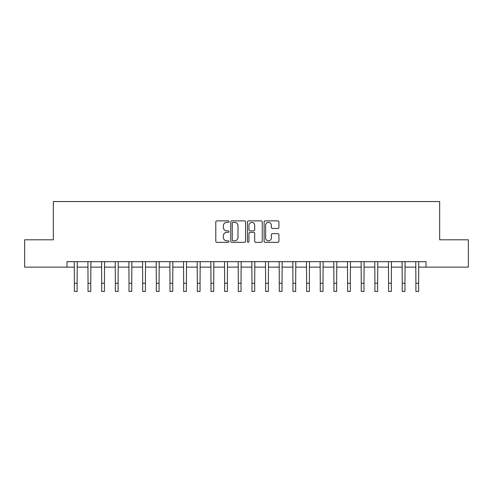 <?xml version="1.0" encoding="UTF-8"?>
<svg xmlns="http://www.w3.org/2000/svg" width="493" height="493" viewBox="0 0 493 493"><rect width="100%" height="100%" fill="white"/><g stroke="black" fill="none" stroke-linecap="round" stroke-linejoin="round"><path stroke-width="0.74" d="M229.017 221.634A0.752 0.752 0 0 0 228.265 220.882L216.865 220.882A1.072 1.072 0 0 0 215.792 221.955L215.792 241.262A1.072 1.072 0 0 0 216.865 242.334L228.265 242.334A0.752 0.752 0 0 0 229.017 241.588A0.752 0.752 0 0 0 228.265 240.837L226.786 240.837A3.433 3.433 0 0 1 223.354 237.404L223.354 235.796A3.433 3.433 0 0 1 226.786 232.363L228.265 232.363A0.752 0.752 0 0 0 229.017 231.611A0.752 0.752 0 0 0 228.265 230.86L226.786 230.86A3.433 3.433 0 0 1 223.354 227.427L223.354 225.819A3.433 3.433 0 0 1 226.786 222.386L228.265 222.386A0.752 0.752 0 0 0 229.017 221.634M277.849 228.444A1.072 1.072 0 0 0 278.921 227.372L278.921 221.955A1.072 1.072 0 0 0 277.849 220.882L265.191 220.882A1.072 1.072 0 0 0 264.119 221.955L264.119 241.262A1.072 1.072 0 0 0 265.191 242.334L277.849 242.334A1.072 1.072 0 0 0 278.921 241.262L278.921 234.723A1.072 1.072 0 0 0 277.849 233.645L272.432 233.645A1.072 1.072 0 0 0 271.36 234.723L271.36 237.965A2.872 2.872 0 0 1 268.488 240.837A2.872 2.872 0 0 1 265.622 237.965L265.622 225.252A2.872 2.872 0 0 1 268.488 222.386A2.872 2.872 0 0 1 271.36 225.252L271.36 227.372A1.072 1.072 0 0 0 272.432 228.444L277.849 228.444M66.999 267.126L24.65 267.126L24.65 239.808L53.336 239.808L53.336 201.557L439.664 201.557L439.664 239.808L468.35 239.808L468.35 267.126L426.001 267.126L426.001 261.666L66.999 261.666L66.999 267.126L74.375 267.126M245.563 221.955A1.072 1.072 0 0 0 244.491 220.882L231.833 220.882A1.072 1.072 0 0 0 230.761 221.955L230.761 241.262A1.072 1.072 0 0 0 231.833 242.334L244.491 242.334A1.072 1.072 0 0 0 245.563 241.262L245.563 221.955M248.509 220.882L261.167 220.882A1.072 1.072 0 0 1 262.239 221.955L262.239 241.262A1.072 1.072 0 0 1 261.167 242.334L255.75 242.334A1.072 1.072 0 0 1 254.678 241.262L254.678 233.435A1.072 1.072 0 0 0 253.605 232.363L250.013 232.363A1.072 1.072 0 0 0 248.94 233.435L248.94 241.588A0.752 0.752 0 0 1 248.189 242.334A0.752 0.752 0 0 1 247.437 241.588L247.437 221.955A1.072 1.072 0 0 1 248.509 220.882M77.105 267.126L88.037 267.126M90.767 267.126L101.694 267.126M104.43 267.126L115.356 267.126M118.092 267.126L129.018 267.126M131.748 267.126L142.68 267.126M145.41 267.126L156.336 267.126M159.073 267.126L169.999 267.126M172.735 267.126L183.661 267.126M186.391 267.126L197.323 267.126M200.053 267.126L210.979 267.126M213.715 267.126L224.642 267.126M227.378 267.126L238.304 267.126M241.034 267.126L251.966 267.126M254.696 267.126L265.622 267.126M268.358 267.126L279.284 267.126M282.021 267.126L292.947 267.126M295.677 267.126L306.609 267.126M309.339 267.126L320.265 267.126M323.001 267.126L333.927 267.126M336.664 267.126L347.59 267.126M350.32 267.126L361.252 267.126M363.982 267.126L374.908 267.126M377.644 267.126L388.57 267.126M391.306 267.126L402.233 267.126M404.963 267.126L415.895 267.126M418.625 267.126L426.001 267.126M233.01 222.386A0.752 0.752 0 0 0 232.258 223.138L232.258 240.085A0.752 0.752 0 0 0 233.01 240.837L234.563 240.837A3.433 3.433 0 0 0 237.996 237.404L237.996 225.819A3.433 3.433 0 0 0 234.563 222.386L233.01 222.386M254.678 225.307A2.872 2.872 0 0 0 251.812 222.435A2.872 2.872 0 0 0 248.94 225.307L248.94 229.787A1.072 1.072 0 0 0 250.013 230.86L253.605 230.86A1.072 1.072 0 0 0 254.678 229.787L254.678 225.307M74.246 261.666L74.375 283.247L77.105 283.247L77.235 261.666M74.375 283.247L74.375 291.443L77.105 291.443L77.105 283.247M87.908 261.666L88.037 283.247L90.767 283.247L90.897 261.666M88.037 283.247L88.037 291.443L90.767 291.443L90.767 283.247M101.564 261.666L101.694 283.247L104.43 283.247L104.559 261.666M101.694 283.247L101.694 291.443L104.43 291.443L104.43 283.247M115.226 261.666L115.356 283.247L118.092 283.247L118.221 261.666M115.356 283.247L115.356 291.443L118.092 291.443L118.092 283.247M128.889 261.666L129.018 283.247L131.748 283.247L131.877 261.666M129.018 283.247L129.018 291.443L131.748 291.443L131.748 283.247M142.551 261.666L142.68 283.247L145.41 283.247L145.54 261.666M142.68 283.247L142.68 291.443L145.41 291.443L145.41 283.247M156.207 261.666L156.336 283.247L159.073 283.247L159.202 261.666M156.336 283.247L156.336 291.443L159.073 291.443L159.073 283.247M169.869 261.666L169.999 283.247L172.735 283.247L172.864 261.666M169.999 283.247L169.999 291.443L172.735 291.443L172.735 283.247M183.532 261.666L183.661 283.247L186.391 283.247L186.52 261.666M183.661 283.247L183.661 291.443L186.391 291.443L186.391 283.247M197.194 261.666L197.323 283.247L200.053 283.247L200.183 261.666M197.323 283.247L197.323 291.443L200.053 291.443L200.053 283.247M210.85 261.666L210.979 283.247L213.715 283.247L213.845 261.666M210.979 283.247L210.979 291.443L213.715 291.443L213.715 283.247M224.512 261.666L224.642 283.247L227.378 283.247L227.507 261.666M224.642 283.247L224.642 291.443L227.378 291.443L227.378 283.247M238.174 261.666L238.304 283.247L241.034 283.247L241.163 261.666M238.304 283.247L238.304 291.443L241.034 291.443L241.034 283.247M251.837 261.666L251.966 283.247L254.696 283.247L254.826 261.666M251.966 283.247L251.966 291.443L254.696 291.443L254.696 283.247M265.493 261.666L265.622 283.247L268.358 283.247L268.488 261.666M265.622 283.247L265.622 291.443L268.358 291.443L268.358 283.247M279.155 261.666L279.284 283.247L282.021 283.247L282.15 261.666M279.284 283.247L279.284 291.443L282.021 291.443L282.021 283.247M292.817 261.666L292.947 283.247L295.677 283.247L295.806 261.666M292.947 283.247L292.947 291.443L295.677 291.443L295.677 283.247M306.48 261.666L306.609 283.247L309.339 283.247L309.468 261.666M306.609 283.247L306.609 291.443L309.339 291.443L309.339 283.247M320.136 261.666L320.265 283.247L323.001 283.247L323.131 261.666M320.265 283.247L320.265 291.443L323.001 291.443L323.001 283.247M333.798 261.666L333.927 283.247L336.664 283.247L336.793 261.666M333.927 283.247L333.927 291.443L336.664 291.443L336.664 283.247M347.46 261.666L347.59 283.247L350.32 283.247L350.449 261.666M347.59 283.247L347.59 291.443L350.32 291.443L350.32 283.247M361.123 261.666L361.252 283.247L363.982 283.247L364.111 261.666M361.252 283.247L361.252 291.443L363.982 291.443L363.982 283.247M374.779 261.666L374.908 283.247L377.644 283.247L377.774 261.666M374.908 283.247L374.908 291.443L377.644 291.443L377.644 283.247M388.441 261.666L388.57 283.247L391.306 283.247L391.436 261.666M388.57 283.247L388.57 291.443L391.306 291.443L391.306 283.247M402.103 261.666L402.233 283.247L404.963 283.247L405.092 261.666M402.233 283.247L402.233 291.443L404.963 291.443L404.963 283.247M415.765 261.666L415.895 283.247L418.625 283.247L418.754 261.666M415.895 283.247L415.895 291.443L418.625 291.443L418.625 283.247"/></g></svg>
